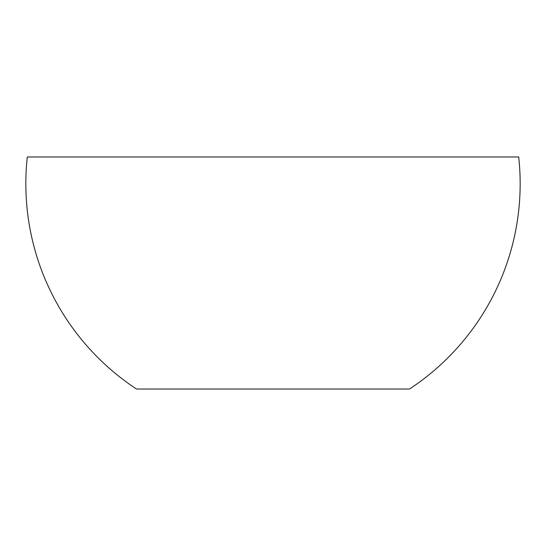 <?xml version="1.0" encoding="UTF-8"?>
<svg xmlns="http://www.w3.org/2000/svg" width="546" height="546" viewBox="0 0 546 546"><rect width="100%" height="100%" fill="white"/><g stroke="black" fill="none" stroke-linecap="round" stroke-linejoin="round"><path stroke-width="0.82" d="M518.7 156.975L27.3 156.975A245.7 245.7 0 0 0 136.5 389.025L409.5 389.025A245.7 245.7 0 0 0 518.7 156.975"/></g></svg>
